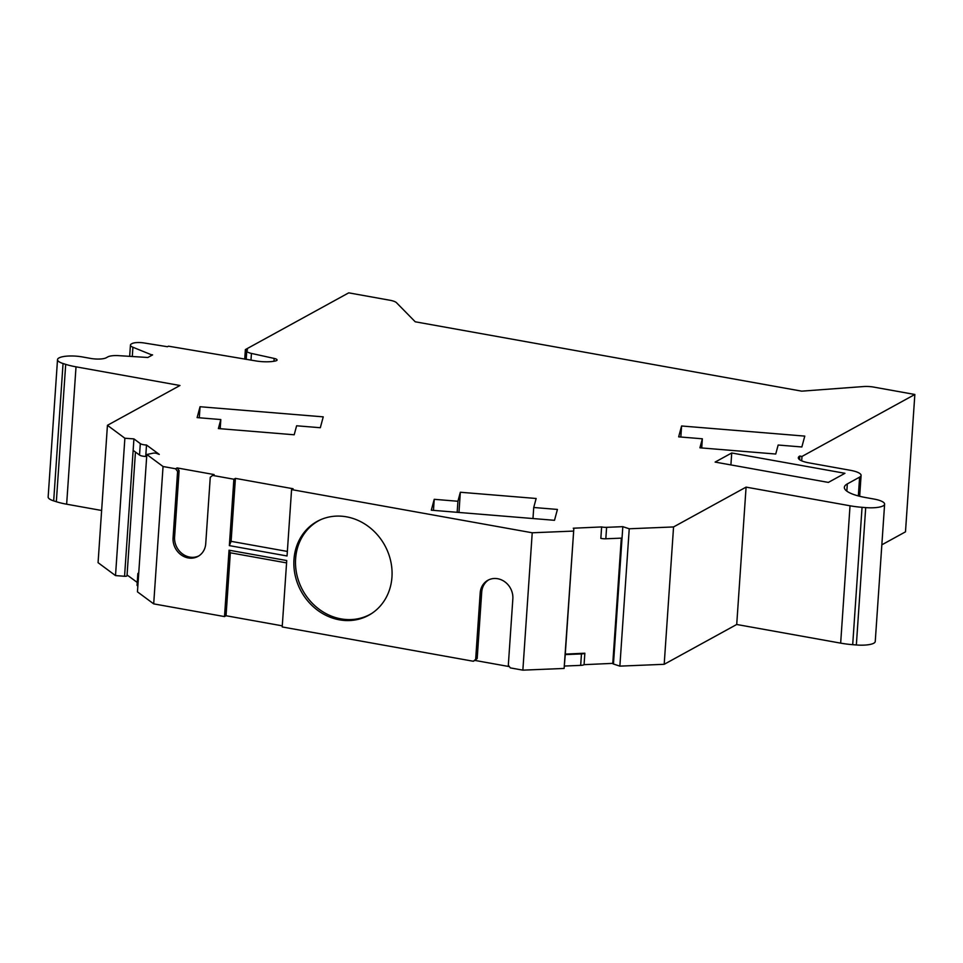 <?xml version="1.0" encoding="UTF-8"?>
<svg xmlns="http://www.w3.org/2000/svg" width="963" height="963" viewBox="0 0 963 963"><rect width="100%" height="100%" fill="white"/><g stroke="black" fill="none" stroke-linecap="round" stroke-linejoin="round"><path stroke-width="1.44" d="M124.877 438.237L133.929 438.899L124.564 576.259L115.512 575.597L124.877 438.237L107.435 425.309L179.961 385.501L76.017 366.831A35.703 9.486 -176.1 0 1 65.701 364.363L63.052 363.52A17.852 4.743 -176.1 0 1 57.515 359.644A17.852 4.743 -176.1 0 1 58.996 357.923A17.852 4.743 -176.1 0 1 82.433 356.948L90.606 358.417A11.905 3.166 -176.1 0 0 106.231 357.767L107.88 356.864A11.905 3.166 -176.1 0 1 118.461 355.636L147.845 357.49L152.587 354.89L150.998 354.601L150.926 355.804M391.953 577.126A53.555 47.705 -118.8 0 0 369.84 527.592A53.555 47.705 -118.8 0 0 320.113 519.924A53.555 47.705 -118.8 0 0 293.968 559.539A53.555 47.705 -118.8 0 0 318.946 611.216A53.555 47.705 -118.8 0 0 371.525 613.587A53.555 47.705 -118.8 0 0 391.953 577.126M320.908 519.575A53.422 47.584 -118.8 0 0 295.617 558.721A53.422 47.584 -118.8 0 0 320.149 609.988A53.422 47.584 -118.8 0 0 372.26 613.106M565.281 654.106L584.854 653.215A5.947 1.577 -176.1 0 1 584.722 653.299A5.947 1.577 -176.1 0 1 581.459 653.925L565.245 654.599L564.113 668.442L522.861 670.152L510.342 667.901L508.32 665.216L512.846 598.83A17.852 15.902 -118.8 0 0 505.009 581.953A17.852 15.902 -118.8 0 0 487.928 580.244A17.852 15.902 -118.8 0 0 480.188 592.967L475.662 659.354L473.327 661.256L282.207 626.949L286.733 560.55L229.038 550.198L224.511 616.585L153.695 603.873L137.456 591.848L146.821 454.488L153.213 453.176A2.383 0.638 -176.1 0 1 157.005 453.585L159.28 454.404L146.508 445.014A5.947 1.577 -176.1 0 1 140.309 443.618L133.929 438.899M584.854 653.215L584.072 664.663A5.947 1.577 -176.1 0 1 583.951 664.747A5.947 1.577 -176.1 0 1 580.677 665.373L564.462 666.047M150.998 354.601L132.918 347.246A11.905 3.166 -176.1 0 1 130.438 345.091A11.905 3.166 -176.1 0 1 131.413 343.935L132.087 343.574A9.522 2.528 -176.1 0 1 144.053 342.96L167.454 346.728L168.465 346.174L256.242 360.993A17.852 4.743 3.9 0 0 275.55 360.944A5.947 1.577 -176.1 0 0 277.091 360.018A5.947 1.577 -176.1 0 0 274.166 358.429L251.439 353.421A9.522 2.528 -176.1 0 1 246.769 350.893A9.522 2.528 -176.1 0 1 247.551 349.978L245.372 349.593L244.722 359.151M124.564 576.259A2.383 0.638 3.9 0 0 127.008 575.79L135.446 452.044M509.379 666.613L474.855 660.413L477.191 658.511L475.662 659.354M488.71 579.846A17.852 15.902 -118.8 0 0 481.717 592.125L477.191 658.511M282.279 625.842L226.04 615.742L230.326 552.798L286.577 562.898M137.853 586.094L137.468 585.817A5.947 1.577 -176.1 0 1 137.059 585.179L137.841 573.731A5.947 1.577 -176.1 0 1 138.744 572.973M138.624 574.646L138.251 574.369A5.947 1.577 -176.1 0 1 137.841 573.731M799.567 459.664L799.808 456.053L801.986 456.438L801.685 460.844M799.808 456.053A17.852 4.743 3.9 0 0 798.327 457.762A17.852 4.743 3.9 0 0 809.028 462.878L850.401 470.305A17.852 4.743 -176.1 0 1 861.091 475.433A17.852 4.743 -176.1 0 1 859.61 477.142L847.32 483.895A35.703 9.486 3.9 0 0 844.358 487.326A35.703 9.486 3.9 0 0 865.749 497.57L873.923 499.039A17.852 4.743 -176.1 0 1 884.612 504.155A17.852 4.743 -176.1 0 1 865.701 507.609L862.054 507.32A35.703 9.486 -176.1 0 1 850.028 505.78L746.084 487.122L673.558 526.942L664.193 664.301L736.719 624.481L840.663 643.14L850.028 505.78M865.701 507.609L856.348 644.969L852.7 644.68A35.703 9.486 -176.1 0 1 840.663 643.14M613.455 664.025L622.82 526.665L629.236 528.771L619.871 666.131L613.455 664.025A2.383 0.638 -176.1 0 1 612.769 663.519A2.383 0.638 -176.1 0 1 612.865 663.363M622.82 526.665L606.606 527.327A5.947 1.577 -176.1 0 1 601.622 526.942L600.84 538.377A5.947 1.577 3.9 0 0 605.823 538.774L622.038 538.112M565.245 654.599L565.245 654.599A2.383 0.638 3.9 0 0 565.245 654.587L573.828 528.675A2.383 0.638 -176.1 0 1 573.828 528.687L565.245 654.599M601.622 526.942L573.262 528.218A2.383 0.638 -176.1 0 1 573.828 528.675L564.113 668.442M287.046 555.976L291.572 489.589L293.101 488.747L235.405 478.382L231.108 541.338L229.35 545.612L287.046 555.976M474.855 660.413L473.327 661.256M230.326 552.798L229.038 550.198M226.04 615.742L224.511 616.585M235.405 478.382L233.877 479.225L229.35 545.612M231.108 541.338L287.359 551.438M233.877 479.225L212.594 475.409L210.259 477.299L205.733 543.698A17.852 15.902 -118.8 0 1 197.993 556.409A17.852 15.902 -118.8 0 1 180.912 554.712A17.852 15.902 -118.8 0 1 173.063 537.836L177.589 471.437L179.118 470.606L174.592 536.993A17.852 15.902 -118.8 0 0 182.055 553.581A17.852 15.902 -118.8 0 0 198.739 555.964M133.147 450.347L139.527 455.066A5.947 1.577 3.9 0 0 145.726 456.45L146.508 445.014M76.017 366.831L66.652 504.203A35.703 9.486 -176.1 0 1 56.336 501.723L53.687 500.88L63.052 363.52M881.843 544.817L905.485 531.841L914.85 394.481L801.986 456.438M856.348 644.969A17.852 4.743 3.9 0 0 875.247 641.514L884.612 504.155M664.193 664.301L619.871 666.131M584.072 664.663L612.781 663.363M127.068 574.959L137.24 582.434M115.512 575.597L98.07 562.669L107.435 425.309M66.652 504.203L101.633 510.474M57.515 359.644L48.15 497.004A17.852 4.743 3.9 0 0 53.687 500.88M458.966 512.46L460.338 492.249L457.919 501.266L457.16 512.316M457.919 501.266L434.229 499.316L433.47 510.366M434.229 499.316L431.304 510.185L554.495 520.309L557.421 509.439L533.731 507.489L532.972 518.539M533.731 507.489L536.15 498.485L460.338 492.249M681.587 425.983L678.662 436.853L702.352 438.791L699.92 447.807L775.733 454.03L778.164 445.026L801.854 446.976L804.779 436.107L681.587 425.983L680.829 437.033M702.352 438.791L701.726 447.951M730.905 464.924L731.724 452.983L715.124 462.084L828.349 482.415L844.948 473.302L731.724 452.983M200.051 406.735L197.114 417.605L220.816 419.555L218.384 428.559L294.197 434.782L296.616 425.778L320.318 427.728L323.243 416.859L200.051 406.735L199.293 417.786M220.816 419.555L220.19 428.704M245.372 349.593L348.726 292.848L389.81 300.227A11.905 3.166 -176.1 0 1 396.503 302.707L415.222 321.786L801.71 391.159L863.57 386.548A11.905 3.166 -176.1 0 1 873.766 387.102L914.85 394.481M736.719 624.481L746.084 487.122M673.558 526.942L629.236 528.771M573.479 531.082L532.226 532.78L522.861 670.152M177.589 471.437L175.579 468.764L163.048 466.513L153.695 603.873M532.226 532.78L291.572 489.589M212.594 475.409L214.123 474.566L177.108 467.922L179.118 470.606M177.108 467.922L175.579 468.764M163.048 466.513L146.821 454.488M580.677 665.373L581.459 653.925M137.468 585.817L138.251 574.369M132.292 356.418L132.918 347.246M250.982 360.15L251.439 353.421M274.166 358.429L273.974 361.257M852.7 644.68L862.054 507.32M480.188 592.967L481.717 592.125M173.063 537.836L174.592 536.993M56.336 501.723L65.701 364.363M858.334 495.933L859.61 477.142M847.32 483.895L846.826 491.13M605.823 538.774L606.606 527.327M139.527 455.066L140.309 443.618M129.668 356.274L130.438 345.091M246.191 359.38L246.769 350.893M612.769 663.519L621.316 538.136M861.091 475.433L859.67 496.282"/></g></svg>
